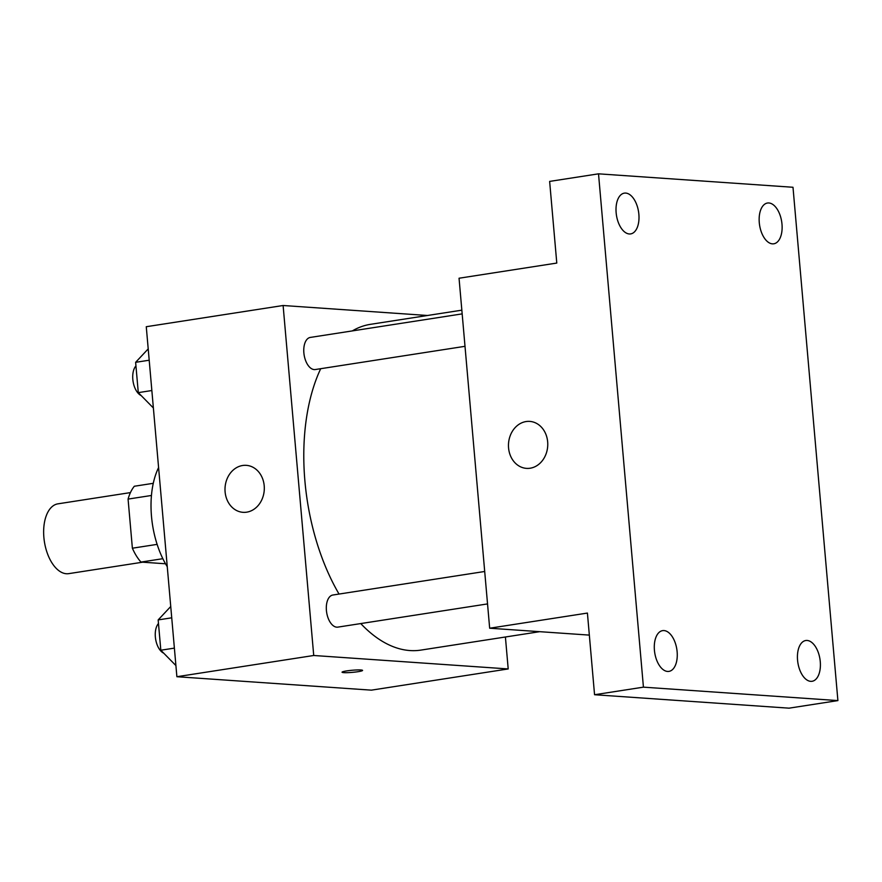 <?xml version="1.0" encoding="UTF-8"?>
<svg xmlns="http://www.w3.org/2000/svg" width="882" height="882" viewBox="0 0 882 882"><rect width="100%" height="100%" fill="white"/><g stroke="black" fill="none" stroke-linecap="round" stroke-linejoin="round"><path stroke-width="1.32" d="M130.437 492.597L57.914 503.843A35.324 19.15 81.2 0 0 44.1 539.541A35.324 19.15 81.2 0 0 66.382 573.741A35.324 19.15 81.2 0 0 68.73 573.642L142.608 562.198M157.128 544.37L132.377 548.207L128.077 499.091A45.588 24.718 81.2 0 1 134.329 486.247L153.281 483.314M165.518 563.774L140.966 562.077A45.588 24.718 81.2 0 1 132.377 548.207M162.85 558.692L140.966 562.077M151.45 495.475L128.077 499.091M167.26 566.707A70.637 38.312 -98.8 0 1 158.584 467.581M505.408 636.991L508.197 668.942L371.355 690.154L176.885 676.714L146.269 326.715L283.111 305.503L427.538 315.491M360.76 623.574A164.824 89.391 81.2 0 0 409.943 650.552A164.824 89.391 81.2 0 0 420.901 650.1L539.707 631.677M461.837 310.166L370.396 324.344A164.824 89.391 81.2 0 0 352.315 330.915M320.706 368.698A164.824 89.391 81.2 0 0 339.041 594.06M508.197 668.942L313.727 655.491L283.111 305.503M462.168 313.882L310.332 337.42A16.251 8.809 81.2 0 0 303.97 353.847A16.251 8.809 81.2 0 0 314.224 369.58A16.251 8.809 81.2 0 0 315.304 369.536L465.001 346.317M487.537 603.916L337.839 627.124A16.251 8.809 -98.8 0 1 326.649 612.417A16.251 8.809 -98.8 0 1 332.867 595.019L484.703 571.481M313.727 655.491L176.885 676.714M246.695 512.166A23.549 19.636 94 0 1 243.035 512.321A23.549 19.636 94 0 1 225.064 487.481A23.549 19.636 94 0 1 246.276 465.343A23.549 19.636 94 0 1 264.313 487.989A23.549 19.636 94 0 1 246.695 512.166M360.87 669.978A10.297 1.058 -5 0 1 362.579 670.408A10.297 1.058 -5 0 1 352.414 672.36A10.297 1.058 -5 0 1 342.051 672.205A10.297 1.058 -5 0 1 349.316 670.552A10.297 1.058 -5 0 1 360.87 669.978M362.579 670.408A10.297 1.058 -5 0 1 352.403 672.349A10.297 1.058 -5 0 1 342.051 672.205M589.341 635.106L489.664 628.216L459.048 278.227L556.785 263.068L549.64 181.405L598.514 173.831L792.995 187.271L837.9 700.595L789.026 708.169L594.556 694.729L587.412 613.067L489.664 628.216M837.9 700.595L643.43 687.155L594.556 694.729M643.43 687.155L598.514 173.831M530.159 468.221A23.549 19.636 94 0 1 526.488 468.375A23.549 19.636 94 0 1 508.528 443.536A23.549 19.636 94 0 1 529.74 421.398A23.549 19.636 94 0 1 547.766 444.043A23.549 19.636 94 0 1 530.159 468.221M638.866 214.304A20.628 11.19 -98.8 0 1 630.663 233.906A20.628 11.19 -98.8 0 1 616.143 212.738A20.628 11.19 -98.8 0 1 624.346 193.136A20.628 11.19 -98.8 0 1 638.866 214.304M677.133 651.798A20.628 11.19 -98.8 0 1 668.942 671.389A20.628 11.19 -98.8 0 1 654.422 650.221A20.628 11.19 -98.8 0 1 662.625 630.63A20.628 11.19 -98.8 0 1 677.133 651.798M820.271 661.687A20.628 11.19 -98.8 0 1 812.068 681.29A20.628 11.19 -98.8 0 1 797.56 660.122A20.628 11.19 -98.8 0 1 805.751 640.519A20.628 11.19 -98.8 0 1 820.271 661.687M781.992 224.193A20.628 11.19 -98.8 0 1 773.801 243.796A20.628 11.19 -98.8 0 1 759.281 222.628A20.628 11.19 -98.8 0 1 767.472 203.025A20.628 11.19 -98.8 0 1 781.992 224.193M175.904 665.557L160.822 650.221L158.165 619.914L170.744 606.496M174.382 648.116L160.822 650.221M171.736 617.808L158.165 619.914M158.473 623.486A16.251 8.809 81.2 0 0 155.695 639.549A16.251 8.809 81.2 0 0 163.71 653.165M153.369 407.958L138.287 392.633L135.63 362.315L148.209 348.897M151.847 390.528L138.287 392.633M149.19 360.22L135.63 362.315M135.938 365.887A16.251 8.809 81.2 0 0 133.16 381.961A16.251 8.809 81.2 0 0 141.175 395.566"/></g></svg>
